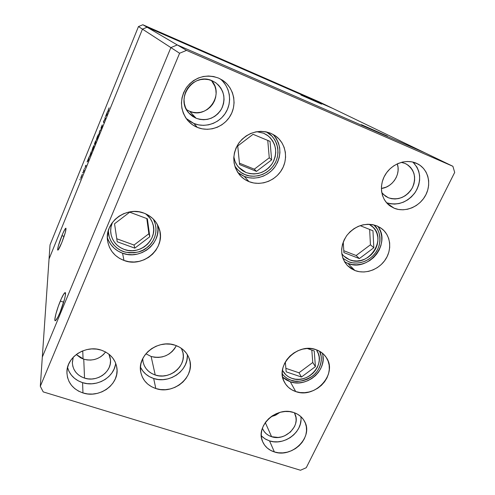 <?xml version="1.0" encoding="UTF-8"?>
<svg xmlns="http://www.w3.org/2000/svg" width="495" height="495" viewBox="0 0 495 495"><rect width="100%" height="100%" fill="white"/><g stroke="black" fill="none" stroke-linecap="round" stroke-linejoin="round"><path stroke-width="0.74" d="M82.745 350.862L83.067 358.955L82.745 350.862M151.13 356.48L145.889 353.783L151.13 356.48L154.743 357.291L158.499 357.433L162.249 356.901L165.862 355.707L169.191 353.906L172.124 351.555L174.537 348.758L176.325 345.646C170.707 355.391 162.31 358.999 151.13 356.48L155.226 375.006C148.444 372.593 144.354 368.057 142.95 361.393L142.708 358.683L143.098 362.161L144.255 365.588L146.136 368.701L148.661 371.368L151.73 373.496L155.226 375.006L151.13 356.48L145.889 353.783L151.13 356.48C162.31 358.999 170.707 355.391 176.325 345.646L174.537 348.758L172.124 351.555L169.191 353.906L165.862 355.707L162.249 356.901L158.499 357.433L154.743 357.291L151.13 356.48M321.632 104.129L300.886 95.009L321.632 104.129M387.387 136.094L361.424 124.672L387.387 136.094M60.31 301.065C62.512 295.831 64.102 293.009 65.086 292.613C66.701 291.994 63.83 303.361 60.031 312.376L64.591 298.961L65.414 295.02L65.142 292.613L64.004 293.646L61.331 298.695L58.286 306.331L55.867 314.09L54.852 319.454L55.168 320.729L55.626 320.562L57.971 316.924L60.031 312.376C57.841 317.555 56.263 320.345 55.304 320.735C53.652 321.335 56.597 309.889 60.31 301.065L63.676 302.197L60.31 301.065M61.906 235.651C63.843 230.979 65.161 228.498 65.866 228.195C66.373 229.482 65 234.339 61.733 242.76L65.334 232.427L65.996 228.269L64.857 229.371L62.723 233.714L58.379 245.761L57.593 249.523L57.865 250.154L58.231 249.833L61.733 242.76C59.802 247.407 58.49 249.876 57.804 250.167C57.302 248.837 58.67 243.998 61.906 235.651L64.09 236.431L61.906 235.651M142.455 29.143L170.88 47.588L42.316 357.056L49.048 258.984L142.455 29.143L147.083 27.231L332.665 108.368L425.329 153.011L319.337 101.945L142.857 24.75L147.083 27.231L332.665 108.368L147.083 27.231L177.272 44.94L425.329 153.011L177.272 44.94L147.083 27.231L332.665 108.368L319.337 101.945L142.857 24.75L138.47 26.557L50.02 244.901L49.048 258.984L142.455 29.143L147.083 27.231L142.857 24.75L138.47 26.557L142.455 29.143L138.47 26.557L50.02 244.901L49.048 258.984L142.455 29.143L147.083 27.231L142.455 29.143L170.88 47.588L177.272 44.94L170.88 47.588L42.316 357.056L170.88 47.588L179.598 53.25L40.312 386.298L43.214 391.892L300.49 470.25L306.263 467.707L454.688 172.421L452.894 166.295L186.535 50.372L179.598 53.25L186.535 50.372L177.272 44.94L170.88 47.588L42.316 357.056L49.048 258.984L142.455 29.143M267.232 79.645L262.616 77.567L267.232 79.645M257.053 75.153L260.58 76.744L257.053 75.153M253.78 73.699L257.381 75.358L253.78 73.699M248.02 71.181L251.54 72.771L248.02 71.187M237.47 66.565L240.966 68.149L237.464 66.571M228.585 62.686L223.517 60.47L228.585 62.686M206.019 52.817L206.564 53.064L206.019 52.817M211.978 55.452L207.851 53.639L211.978 55.452M213.011 55.873L213.555 56.121L213.005 55.886M215.474 56.95L216.723 57.556L215.474 56.95M217.355 57.773L217.899 58.02L217.355 57.773M221.506 59.635L219.037 58.521L221.506 59.641M229.822 63.267L234.797 65.482L229.822 63.267M242.791 68.898L245.452 70.142L242.785 68.904M272.33 81.811L267.418 79.664L272.33 81.811M274.546 82.789L275.833 83.352L274.546 82.789M105.15 118.701L104.946 117.94L105.144 117.445L105.41 118.416L103.684 121.393L103.684 122.673L103.43 121.671L105.15 118.701L103.43 121.671L103.684 122.673L103.684 121.393L105.41 118.416L105.144 117.445L104.946 117.94L105.324 118.088L104.946 117.94L105.15 118.701M100.974 128.112L102.279 124.827L101.197 127.456L102.261 125.767L101.784 127.388L101.147 128.681L102.057 126.275L100.974 128.112L102.069 126.275L101.784 127.388L102.261 125.767L101.178 127.623L102.279 124.827L100.974 128.112M99.668 130.946L100.862 129.61L99.73 131.132L98.944 134.337L99.668 130.946L98.944 134.337L99.73 131.132L100.862 129.61L99.668 130.946M97.243 136.874L98.394 134.553L98.27 135.785L96.228 140.382L97.187 137.01L96.234 140.382L98.524 134.56L97.243 136.874M92.831 147.733L93.963 145.456L93.827 146.724L91.884 151.235L92.831 147.733L91.81 151.278L94.087 145.481L92.831 147.733M89.156 156.835L88.258 160.646L87.077 161.945L89.156 156.835L87.077 161.945L88.258 160.646L89.156 156.835M80.042 179.258L79.874 179.833L80.042 179.258M82.312 174.259L80.704 178.379L82.312 174.259M82.851 172.347L82.684 172.916L82.851 172.347M83.81 169.995L84.008 169.513L84.088 170.478L83.327 172.328L83.81 169.995L83.327 172.328L84.088 170.478L84.008 169.513L83.81 169.995M84.577 168.09L84.41 168.659L84.577 168.09M86.087 165.274L85.282 167.39L85.641 165.46L85.412 166.413L86.087 165.274L85.406 166.413L85.641 165.46L85.282 167.39L86.087 165.274M89.508 156.742L91.235 151.711L91.396 152.918L89.508 156.742L91.396 152.918L91.235 151.711L89.508 156.742M95.04 142.337L95.634 140.871L95.832 141.997L94.669 144.552L94.861 143.643L94.39 144.299L95.04 142.337L94.663 144.552L95.832 141.997L95.634 140.871L95.04 142.337M107.613 111.369L106.827 114.933L105.491 116.597L107.613 111.369L105.491 116.597L106.827 114.933L107.613 111.369M108.553 109.185L108.3 111.301L108.114 110.274L109.11 107.836L108.108 110.676L108.3 111.301L108.553 109.185M81.52 176.678L80.864 177.823L82.096 174.685L80.957 177.346L80.951 177.835L81.52 176.678M88.215 160.429L87.776 160.9L88.562 158.969L88.302 160.46L88.562 158.969L87.776 160.9L88.215 160.429M91.055 152.318L91.241 153.302L89.743 156.327L91.055 152.318L89.7 156.216L91.179 153.283L91.055 152.318M93.004 148.834L91.965 150.715L93.858 145.914L93.066 148.853L93.79 145.951L92.194 149.657L92.064 150.734L93.004 148.834M95.609 142.374L94.848 144.045L95.609 142.374M94.706 143.971L95.461 141.471L95.826 142.009L95.461 141.471L94.712 143.958M97.447 137.901L96.389 139.825L98.288 135.005L97.503 137.919L98.214 135.048L96.562 138.94L96.494 139.831L97.447 137.901M103.789 121.82L103.43 121.671L103.789 121.82M106.759 114.778L106.258 115.391L107.062 113.411L106.852 114.815L107.062 113.411L106.258 115.391L106.759 114.778M108.492 110.831L108.108 110.676L108.492 110.831M210.227 54.71L208.339 53.856L210.227 54.71M214.836 56.733L215.288 56.931L214.836 56.733M226.927 62.023L225.547 61.405L226.927 62.023M233.275 64.746L230.237 63.44L233.275 64.746M238.621 67.147L235.725 65.841L238.621 67.147M244.852 69.869L242.878 68.991L244.852 69.869M244.326 69.603L241.9 68.527L244.326 69.603M249.239 71.794L246.324 70.476L249.239 71.794M270.975 81.285L269.521 80.617L270.975 81.285M319.603 351.264C323.513 358.157 320.537 370.52 312.054 376.447C303.119 381.41 296.115 382.666 291.035 380.216L287.477 378.601L284.39 376.324L282.261 373.96C285.108 377.326 288.034 379.411 291.035 380.216L294.94 381.107L299.036 381.243L303.163 380.624L307.178 379.269L310.922 377.239L314.257 374.604L317.06 371.46L319.226 367.927L320.661 364.141L321.323 360.242L321.175 356.375L319.603 351.264M314.22 350.93L307.216 348.492L314.22 350.93L315.42 366.622L314.22 350.93M285.312 361.993L286.178 371.85L301.474 377.011L315.42 366.622L301.474 377.011L298.974 372.772L312.766 362.495L315.42 366.622L312.766 362.495L311.813 350.095L312.766 362.495L298.974 372.772L301.474 377.011L286.178 371.85L285.312 361.993M285.869 368.336L298.974 372.772L285.869 368.336M348.659 261.744L342.887 258.235L348.659 261.744L352.619 262.814L356.784 263.074L361.01 262.517L365.131 261.168L368.992 259.077L372.457 256.317L375.383 253.007L377.666 249.251L379.226 245.204L379.987 241.009L379.925 236.833L379.04 232.823L377.357 229.142L373.88 224.897C380.086 229.414 383.285 244.004 374.257 254.418C365.217 264.349 353.733 263.971 348.659 261.744M343.901 252.586L359.37 258.576L373.818 247.741L372.964 230.763L360.131 225.64L372.964 230.763L373.818 247.741L370.439 244.79L369.647 229.439L370.439 244.79L373.818 247.741L359.37 258.576L356.153 255.507L370.439 244.79L356.153 255.507L359.37 258.576L343.901 252.586L343.245 242.006L343.901 252.586M343.784 250.711L356.153 255.507L343.784 250.711M266.341 131.887C273.364 134.578 282.695 148.519 275.003 163.294C266.551 177.427 251.039 177.674 245.081 174.63L241.133 172.557L237.693 169.729L234.822 166.122C238.132 170.657 241.548 173.491 245.081 174.63L249.393 175.874L253.898 176.239L258.427 175.713L262.814 174.327L266.892 172.124L270.511 169.197L273.537 165.646L275.851 161.605L277.367 157.231L278.023 152.677L277.788 148.123L276.674 143.736L274.713 139.689L271.978 136.144L266.341 131.887M270.041 141.366L253.063 134.306L237.742 145.988L239.574 164.557L256.497 171.394L271.644 159.879L270.041 141.366L271.644 159.879L256.497 171.394L254.306 169.172L269.274 157.794L271.644 159.879L269.274 157.794L267.752 140.419L269.274 157.794L254.306 169.172L256.497 171.394L239.574 164.557L237.742 145.988L253.063 134.306L270.041 141.366M239.438 163.164L254.306 169.172L239.438 163.164M153.357 219.118C160.157 232.31 152.169 244.245 146.73 247.797L142.801 250.241L138.47 251.924L133.904 252.79L129.263 252.79L124.728 251.936L120.471 250.253L116.653 247.797L113.423 244.66L110.905 240.96L109.197 236.833L108.306 230.695C107.953 240.137 116.102 250.204 125.711 252.196C135.438 253.329 142.449 251.862 146.73 247.797L150.109 244.685L152.813 241.022L154.737 236.938L155.807 232.594L155.981 228.146L155.244 223.771L153.357 219.118M129.709 212.188L114.543 223.771L117.21 241.77L134.813 248.144L149.812 236.728L147.374 218.778L129.709 212.188L147.374 218.778L149.812 236.728L148.859 233.751L146.798 218.561L148.859 233.751L149.812 236.728L134.813 248.144L134.034 245.037L148.859 233.751L134.034 245.037L134.813 248.144L117.21 241.77L114.543 223.771L129.709 212.188M116.764 238.769L134.034 245.037L116.764 238.769M246.027 172.52L238.615 167.285C235.997 164.278 234.401 160.745 233.826 156.705L235.007 161.327L236.845 164.946L239.363 168.09L242.463 170.645L246.027 172.52L249.913 173.64L253.985 173.974L258.074 173.504L262.034 172.254L265.716 170.268L268.989 167.619L271.718 164.414L273.803 160.77L275.171 156.816L275.758 152.708L275.542 148.593L274.533 144.639L272.757 140.995L270.289 137.796L267.213 135.172L263.649 133.229L268.284 135.964C276.402 143.723 277.8 152.813 272.491 163.232C265.605 172.687 256.781 175.781 246.027 172.52M256.818 131.695L263.649 133.229L256.818 131.695M124.152 249.4C116.61 246.392 112.167 240.991 110.831 233.195C110.366 229.488 110.911 225.887 112.464 222.397L111.041 226.84L110.67 230.88L111.127 234.89L112.402 238.708L114.432 242.191L117.142 245.204L120.427 247.636L124.152 249.4L128.174 250.433L132.351 250.687L136.515 250.167L140.512 248.892L144.194 246.906L147.423 244.283L150.078 241.127L152.058 237.551L153.283 233.696L153.71 229.692L153.314 225.708L152.114 221.884L150.14 218.369L145.771 213.865C149.193 216.488 151.544 219.805 152.825 223.814C158.412 239.363 139.899 255.816 124.152 249.4M291.932 378.378C287.824 376.949 284.767 374.406 282.763 370.755L285.937 374.864L288.715 376.924L291.932 378.378L295.453 379.189L299.147 379.312L302.872 378.749L306.498 377.53L309.876 375.699L312.889 373.317L315.42 370.483L317.369 367.296L318.669 363.875L319.263 360.354L319.127 356.864L318.26 353.541L316.775 350.621C326.453 363.924 307.816 384.603 291.932 378.378M349.612 259.788L343.61 255.859L341.798 253.657L343.579 255.835L346.37 258.13L349.612 259.788L353.183 260.754L356.945 260.989L360.756 260.488L364.481 259.275L367.964 257.381L371.089 254.9L373.731 251.906L375.798 248.515L377.196 244.864L377.883 241.077L377.827 237.303L377.023 233.69L375.501 230.373L373.317 227.477L369.115 224.247L371.764 226.029C388.334 238.386 368.528 268.216 349.612 259.788M354.934 270.53L347.391 265.555C340.059 256.521 339.861 246.504 346.785 235.502C355.292 225.503 365.298 222.286 376.8 225.838L380.773 227.947L384.157 230.843L386.824 234.395L388.674 238.472L389.645 242.909L389.695 247.537L388.835 252.178L387.096 256.664L384.553 260.815L381.299 264.485L377.456 267.535L373.174 269.855L368.608 271.359L363.93 271.978L359.314 271.706L354.934 270.53L350.955 268.507L347.533 265.697L344.805 262.214L342.868 258.186L341.81 253.756L341.674 249.103L342.472 244.4L344.173 239.84L346.723 235.595L350.008 231.839L353.919 228.715L358.287 226.351L362.94 224.848L367.705 224.247L372.389 224.582L376.8 225.838L382.066 228.9C390.734 235.806 392.145 249.443 385.45 259.529C378.836 269.664 365.335 274.552 354.934 270.53L347.861 263.389L354.934 270.53M344.52 261.75L347.861 263.389C368.243 272.46 391.922 243.156 377.623 226.184M295.719 391.564C290.608 389.806 286.828 386.644 284.384 382.091C274.583 365.632 297.52 342.132 316.194 349.724L320.135 351.574L323.513 354.16L326.205 357.371L328.105 361.084L329.15 365.161L329.299 369.431L328.556 373.744L326.954 377.926L324.547 381.831L321.434 385.308L317.74 388.222L313.589 390.475L309.146 391.978L304.574 392.677L300.038 392.535L295.719 391.564L291.784 389.794L288.368 387.288L285.615 384.139L283.635 380.463L282.503 376.398L282.274 372.104L282.954 367.748L284.526 363.491L286.927 359.506L290.07 355.954L293.832 352.972L298.064 350.677L302.594 349.167L307.247 348.492L311.838 348.678L316.194 349.724C320.451 351.252 323.779 353.789 326.186 357.341C338.215 373.595 315.284 399.143 295.719 391.564L290.287 381.756L295.719 391.564M282.633 377.116L290.287 381.756C307.055 388.204 328.148 369.35 322.245 353.046M155.82 388.532C147.386 385.568 142.337 379.943 140.667 371.652C137.195 355.039 158.381 338.852 175.298 345.275L179.598 347.199L183.342 349.872L186.386 353.201L188.62 357.043L189.956 361.257L190.352 365.681L189.795 370.136L188.323 374.461L185.978 378.496L182.859 382.084L179.079 385.098L174.785 387.424L170.138 388.971L165.305 389.689L160.473 389.54L155.82 388.532L151.526 386.7L147.751 384.108L144.645 380.853L142.325 377.048L140.896 372.846L140.407 368.404L140.889 363.893L142.331 359.494L144.67 355.373L147.819 351.697L151.662 348.616L156.036 346.246L160.782 344.687L165.701 343.994L170.608 344.192L175.298 345.275C182.568 347.905 187.308 352.644 189.517 359.488C195.401 376.559 173.838 395.06 155.82 388.532L153.66 378.489L155.82 388.532M140.45 367.135C143.117 372.636 147.522 376.423 153.66 378.489C169.395 384.132 188.904 370.279 187.302 354.55M123.985 260.457C114.524 256.707 109.03 249.932 107.502 240.131C104.662 221.97 126.572 205.809 144.138 213.19L148.729 215.449L152.738 218.518L156.012 222.292L158.425 226.611L159.897 231.314L160.368 236.208L159.835 241.121L158.313 245.86L155.875 250.247L152.608 254.121L148.636 257.338L144.107 259.782L139.188 261.36L134.071 262.01L128.935 261.707L123.985 260.457L119.394 258.303L115.354 255.327L112.012 251.633L109.5 247.364L107.929 242.674L107.353 237.742L107.805 232.768L109.277 227.941L111.709 223.449L115.013 219.477L119.06 216.179L123.682 213.692L128.706 212.108L133.928 211.483L139.138 211.854L144.138 213.19C151.588 216.179 156.593 221.296 159.161 228.554C166.419 247.723 143.538 268.352 123.985 260.457L122.531 253.199L123.985 260.457M107.353 237.575C109.878 245.081 114.939 250.291 122.531 253.199C140.512 260.438 162.057 242.915 157.478 224.662M248.991 181.628C245.291 180.137 242.154 177.878 239.561 174.865C232.093 164.625 231.976 153.846 239.215 142.517C248.026 132.289 258.545 129.201 270.765 133.266L275.146 135.661L278.926 138.897L281.952 142.832L284.118 147.324L285.343 152.188L285.59 157.243L284.848 162.292L283.159 167.149L280.578 171.629L277.219 175.564L273.197 178.819L268.661 181.263L263.792 182.804L258.767 183.391L253.768 182.995L248.991 181.628L244.604 179.332L240.793 176.201L237.693 172.34L235.428 167.898L234.098 163.041L233.758 157.954L234.426 152.837L236.072 147.887L238.646 143.303L242.049 139.268L246.145 135.939L250.767 133.446L255.742 131.893L260.865 131.342L265.939 131.806L270.765 133.266L276.092 136.348C286.036 143.89 288.418 158.926 281.667 169.964C275.016 181.065 260.5 186.269 248.991 181.628L244.283 176.406L248.991 181.628M237.798 172.508L244.283 176.406C254.999 180.731 268.445 176.375 275.239 166.438C282.026 154.886 281.278 144.187 272.993 134.337M394.175 208.216L390.14 206C380.977 199.615 378.687 185.495 385.289 174.692C391.786 163.826 405.869 158.629 416.295 163.208L420.168 165.404L423.448 168.38L426.016 172.019L427.773 176.171L428.664 180.681L428.645 185.371L427.729 190.068L425.96 194.585L423.404 198.761L420.156 202.436L416.338 205.481L412.1 207.776L407.589 209.23L402.986 209.806L398.456 209.459L394.175 208.216L390.295 206.106L386.979 203.216L384.343 199.652L382.499 195.537L381.527 191.033L381.459 186.318L382.313 181.566L384.052 176.963L386.614 172.699L389.899 168.937L393.779 165.825L398.104 163.486L402.701 162.02L407.385 161.481L411.976 161.884L417.731 163.894C428.293 169.37 431.801 183.942 425.564 195.358C419.463 206.842 405.058 212.757 394.175 208.216L386.923 203.16L394.175 208.216M67.537 367.445C69.684 374.901 74.702 379.968 82.585 382.654L82.956 392.943C72.586 389.194 67.233 382.171 66.918 371.869C66.794 356.746 86.025 344.631 101.376 350.175L105.751 352.069L109.593 354.711L112.742 357.996L115.088 361.796L116.548 365.954L117.067 370.322L116.628 374.727L115.261 379.003L113.008 382.994L109.97 386.546L106.252 389.528L101.995 391.83L97.367 393.364L92.522 394.076L87.658 393.94L82.956 392.943L78.581 391.137L74.72 388.581L71.503 385.364L69.077 381.608L67.524 377.456L66.912 373.063L67.277 368.608L68.607 364.258L70.847 360.181L73.916 356.549L77.696 353.498L82.034 351.153L86.761 349.606L91.693 348.919L96.624 349.111L101.376 350.175C110.515 353.548 115.712 359.655 116.969 368.503C119.177 384.429 99.39 398.617 82.956 392.943L82.585 382.654C96.865 387.529 114.444 377.202 115.694 363.2M186.157 118.447L193.879 123.478L197.338 127.394C193.335 125.736 189.962 123.212 187.203 119.84C179.772 109.191 179.666 98.227 186.9 86.934C195.674 76.768 206.236 73.817 218.573 78.092L223.072 80.598L226.97 83.952L230.113 88.023L232.396 92.645L233.733 97.645L234.073 102.824L233.411 107.99L231.784 112.947L229.247 117.507L225.899 121.504L221.878 124.79L217.317 127.24L212.398 128.768L207.3 129.313L202.22 128.849L197.338 127.394L192.84 125L188.911 121.745L185.687 117.76L183.311 113.182L181.869 108.188L181.43 102.972L182.012 97.738L183.596 92.689L186.126 88.017L189.511 83.921L193.607 80.549L198.26 78.049L203.284 76.515L208.482 76.007L213.648 76.539L218.573 78.092L222.496 80.209C233.59 87.442 237.229 103.22 230.794 114.976C224.476 126.807 209.422 132.419 197.338 127.394L193.879 123.478C205.295 128.224 219.489 123.28 225.899 112.371C232.409 101.525 229.928 86.557 220.108 78.816M261.292 435.798L265.023 438.848L269.54 440.897L274.379 451.941C268.692 450.091 264.745 446.583 262.536 441.416C255.265 425.985 276.662 406.079 293.745 412.533L297.557 414.216L300.83 416.586L303.447 419.556L305.31 423.002L306.349 426.801L306.529 430.792L305.854 434.839L304.338 438.774L302.055 442.456L299.091 445.748L295.552 448.526L291.574 450.691L287.304 452.152L282.905 452.863L278.543 452.795L274.379 451.941L270.573 450.332L267.263 448.037L264.59 445.123L262.659 441.713L261.539 437.927L261.28 433.911L261.904 429.827L263.383 425.824L265.667 422.068L268.661 418.708L272.256 415.868L276.309 413.671L280.659 412.199L285.126 411.506L289.55 411.617L293.745 412.533C298.702 414.216 302.321 417.198 304.617 421.486C313.613 436.906 292.18 458.351 274.379 451.941L269.54 440.897L273.617 441.744L277.881 441.825L282.181 441.138L286.351 439.709L290.237 437.599L293.69 434.882L296.585 431.659L298.813 428.051L300.279 424.196L300.935 420.236M271.594 436.701C267.312 435.284 264.324 432.636 262.616 428.757L264.12 431.448L266.162 433.682L268.686 435.458L271.594 436.701L265.295 422.588L271.594 436.701C285.126 441.645 301.449 425.397 294.704 413.579L295.967 417.495L296.121 420.558L295.614 423.652L294.469 426.665L290.472 432.011L284.73 435.786L281.469 436.899L278.11 437.432L271.594 436.701M186.497 109.624L189.61 111.276L196.119 118.262L188.867 113.033C174.735 98.381 193.799 71.781 212.207 80.79L215.777 82.789C224.204 90.041 226.079 98.827 221.407 109.148C215.078 118.497 206.65 121.535 196.119 118.262L189.61 111.276C207.059 119.555 224.947 94.557 211.433 80.475L214.855 86.167L215.845 89.781L216.117 93.53L215.659 97.274L214.502 100.862L212.683 104.167L210.27 107.062L207.368 109.438L204.07 111.214L200.512 112.309L196.824 112.693L193.143 112.346L189.61 111.276M76.273 354.513L83.754 359.191L84.534 378.112C76.744 375.26 72.685 369.963 72.35 362.222L73.241 357.229L72.357 362.878L72.815 366.232L73.984 369.406L75.828 372.277L78.266 374.746L81.205 376.714L84.534 378.112L83.754 359.191C92.714 361.406 100.002 359.005 105.608 351.988L103.375 354.624L100.677 356.796L97.583 358.467L94.217 359.574L90.703 360.069L87.169 359.939L83.754 359.191L80.586 357.836L76.273 354.513M388.352 197.759L385.481 196.199L381.756 192.586L385.388 196.138L388.352 197.759L383.149 194.232L388.352 197.759C398.11 200.624 406.067 197.406 412.217 188.094C416.642 177.909 414.711 169.915 406.426 164.111L405.102 163.468L408.059 165.138L410.578 167.403L412.545 170.169L413.907 173.33L414.6 176.771L414.606 180.347L413.925 183.93L412.589 187.382L410.646 190.569L408.177 193.378L405.269 195.698L402.033 197.449L398.593 198.557L395.078 198.99L391.619 198.718L388.352 197.759M401.296 162.366L405.102 163.468L401.296 162.366M381.379 188.465C392.461 187.364 401.074 174.129 397.268 163.857L398.042 167.409L398.067 170.831L397.436 174.252L396.179 177.544L394.342 180.588L391.997 183.268L389.231 185.483L386.15 187.147L381.379 188.465M108.9 354.148L110.465 359.723C111.975 371.832 96.952 382.462 84.534 378.112L88.122 378.879L91.829 379.003L95.516 378.465L99.05 377.301L102.298 375.544L105.132 373.267L107.446 370.551L109.16 367.507L110.193 364.233L110.521 360.867L110.119 357.526L108.9 354.148M271.099 416.672L275.764 415.101L279.879 412.397L275.041 415.435L271.099 416.672M425.329 153.011L177.272 44.94L170.88 47.588L179.598 53.25L40.312 386.298L42.316 357.056L40.312 386.298L43.214 391.892L300.49 470.25L306.263 467.707L454.688 172.421L452.894 166.295L425.329 153.011L177.272 44.94L186.535 50.372L452.894 166.295L425.329 153.011M262.579 437.048L265.815 439.312L269.54 440.897C284.458 446.193 303.577 431.331 300.787 416.543M189.498 121.139L193.879 123.478L198.637 124.895L203.587 125.353L208.55 124.827L213.339 123.342L217.775 120.953L221.698 117.754L224.947 113.862L227.409 109.42L228.993 104.594L229.631 99.557L229.29 94.514L227.978 89.638L225.751 85.134L222.682 81.168M212.207 80.79L215.628 82.684L218.598 85.227L220.999 88.314L222.75 91.829L223.777 95.628L224.049 99.569L223.561 103.505L222.329 107.279L220.411 110.756L217.868 113.807L214.805 116.306L211.334 118.175L207.591 119.332L203.705 119.741L199.832 119.382L196.119 118.262L192.697 116.43L189.709 113.943L187.265 110.905L185.464 107.421L184.369 103.622L184.041 99.662L184.487 95.683L185.687 91.853L187.611 88.314L190.173 85.208L193.279 82.659L196.8 80.765L200.611 79.602L204.553 79.212L208.469 79.615L212.207 80.79M67.537 367.463L69.052 371.528L71.422 375.204L74.553 378.359L78.321 380.872L82.585 382.654L87.176 383.631L91.915 383.78L96.636 383.093L101.153 381.602L105.305 379.356L108.931 376.447L111.895 372.976L114.085 369.078L115.422 364.895M386.546 202.74L390.209 203.754L394.633 204.095L399.125 203.538L403.524 202.121L407.657 199.881L411.376 196.917L414.544 193.328L417.025 189.251L418.745 184.839L419.618 180.254L419.618 175.676L418.739 171.27L417.013 167.211L412.941 162.094C420.905 170.763 421.728 180.755 415.41 192.072C407.558 202.393 397.937 205.951 386.546 202.74M240.007 174.166L244.283 176.406L248.948 177.748L253.824 178.138L258.724 177.569L263.47 176.072L267.882 173.689L271.798 170.521L275.072 166.685L277.577 162.31L279.217 157.577L279.929 152.652L279.681 147.72L278.475 142.975L276.352 138.594L273.395 134.751M108.424 240.397L110.868 244.567L114.122 248.181L118.064 251.095L122.531 253.199L127.357 254.43L132.363 254.733L137.35 254.108L142.139 252.574L146.551 250.192L150.424 247.054L153.605 243.274L155.981 238.992L157.453 234.37L157.973 229.575L157.509 224.792M140.487 367.216L142.752 370.947L145.784 374.14L149.465 376.689L153.66 378.489L158.202 379.486L162.917 379.64L167.632 378.947L172.167 377.444L176.356 375.173L180.038 372.234L183.082 368.726L185.365 364.778L186.801 360.552L187.339 356.19M181.38 348.325L182.977 352.793L183.311 356.4L182.872 360.038L181.677 363.571L179.772 366.863L177.235 369.79L174.16 372.246L170.664 374.14L166.883 375.396L162.948 375.971L159.013 375.835L155.226 375.006C169.81 380.352 187.308 365.452 182.674 351.549L181.38 348.325M283.091 377.555L286.432 380.012L290.287 381.756L294.506 382.715L298.937 382.864L303.404 382.19L307.748 380.729L311.8 378.533L315.408 375.68L318.44 372.283L320.785 368.466L322.344 364.37L323.056 360.143L322.901 355.961M347.861 263.389L352.143 264.54L356.654 264.819L361.22 264.219L365.681 262.758L369.858 260.494L373.601 257.518L376.769 253.929L379.244 249.876L380.927 245.495L381.756 240.954L381.695 236.431L380.735 232.093L378.916 228.108M110.373 358.912L110.465 359.723M215.375 82.51L215.777 82.789M294.513 413.22L294.704 413.579M304.369 421.022L304.617 421.486M222.032 79.912L222.496 80.209M116.832 367.451L116.969 368.503M276.092 136.348L275.678 136.038M159.161 228.554L158.623 227.081M189.517 359.488L189.238 358.615M326.186 357.341L325.889 356.914M182.451 350.825L182.674 351.549"/></g></svg>
